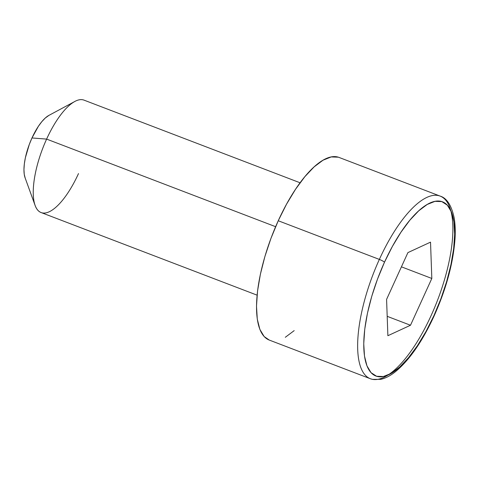 <?xml version="1.0" encoding="UTF-8"?>
<svg xmlns="http://www.w3.org/2000/svg" width="479" height="479" viewBox="0 0 479 479"><rect width="100%" height="100%" fill="white"/><g stroke="black" fill="none" stroke-linecap="round" stroke-linejoin="round"><path stroke-width="0.72" d="M300.082 182.78L84.047 100.147A60.156 21.369 110.9 0 0 46.613 139.102L275.623 226.699L46.613 139.102L31.979 137.958A36.093 12.825 110.9 0 0 25.07 177.745L35.093 205.407A60.156 21.369 -69.1 0 1 46.613 139.102A60.156 21.369 110.9 0 0 41.062 212.526L257.097 295.16M78.502 173.572A60.156 21.369 -69.1 0 1 35.093 205.407M379.356 259.414A97.758 34.727 110.9 0 0 369.165 378.206A97.758 34.727 110.9 0 0 431.178 315.427A97.758 34.727 110.9 0 0 441.363 196.635A97.758 34.727 110.9 0 0 379.356 259.414L278.245 220.747A97.758 34.727 110.9 0 0 269.234 340.054L370.339 378.727A97.758 34.727 -69.1 0 1 379.356 259.414A97.758 34.727 -69.1 0 1 440.189 196.115L339.084 157.447A97.758 34.727 110.9 0 0 278.245 220.747L379.356 259.414A4.515 0.73 24.5 0 1 384.487 262.217A4.515 0.73 -155.5 0 0 379.356 259.414M370.339 378.727L372.399 379.362L380.799 379.338C385.421 378.278 390.116 375.883 394.882 372.147C409.03 360.681 422.101 341.964 434.088 316.008A4.515 0.73 -155.5 0 0 433.92 315.643A93.243 33.129 -69.1 0 1 371.045 372.662A93.243 33.129 -69.1 0 1 384.487 262.217L377.518 279.065L371.764 296.291L367.453 313.236L364.747 329.247L363.747 343.712L364.489 356.065L366.956 365.842L371.045 372.662L376.602 376.266L383.41 376.512L391.205 373.392L399.696 367.028L408.551 357.657L417.437 345.652L425.999 331.462L433.92 315.643L440.89 298.794L446.644 281.568L450.955 264.618L453.661 248.607L454.661 234.147L453.918 221.795L451.452 212.017L447.362 205.198L441.806 201.593L434.998 201.348L427.202 204.467L418.712 210.832L409.856 220.196L400.971 232.207L392.409 246.392L384.487 262.217A93.243 33.129 -69.1 0 1 447.362 205.198A93.243 33.129 -69.1 0 1 433.92 315.643A4.515 0.73 24.5 0 1 434.082 316.014C446.374 288.514 453.362 262.594 455.05 238.249C455.487 230.537 455.182 223.687 454.134 217.7C451.428 205.275 446.775 198.078 440.189 196.115M431.824 278.461L410.503 325.247L387.882 335.713L386.583 299.393L407.904 252.613L430.525 242.146L431.824 278.461L410.503 325.247L387.188 316.332L410.503 325.247L387.882 335.713L386.583 299.393L407.904 252.613L430.525 242.146L431.824 278.461L401.426 266.833L431.824 278.461M294.19 330.624L285.292 337.3M269.294 340.078L264.151 336.533L259.869 329.384L257.283 319.134L256.499 306.183L257.546 291.022L260.39 274.233L264.911 256.469L270.94 238.41L278.245 220.747L286.55 204.156L295.531 189.283L304.842 176.691L314.128 166.872L323.026 160.202L331.205 156.932L338.342 157.19M25.195 178.074L24.237 174.29L23.95 169.506L24.339 163.908L25.387 157.711L29.285 144.484L31.979 137.958L38.362 126.342L41.799 121.696L45.23 118.068L48.96 115.355M46.613 139.102A60.156 21.369 -69.1 0 1 74.85 101.464L48.924 115.379A36.093 12.825 110.9 0 0 31.979 137.958L46.613 139.102"/></g></svg>
